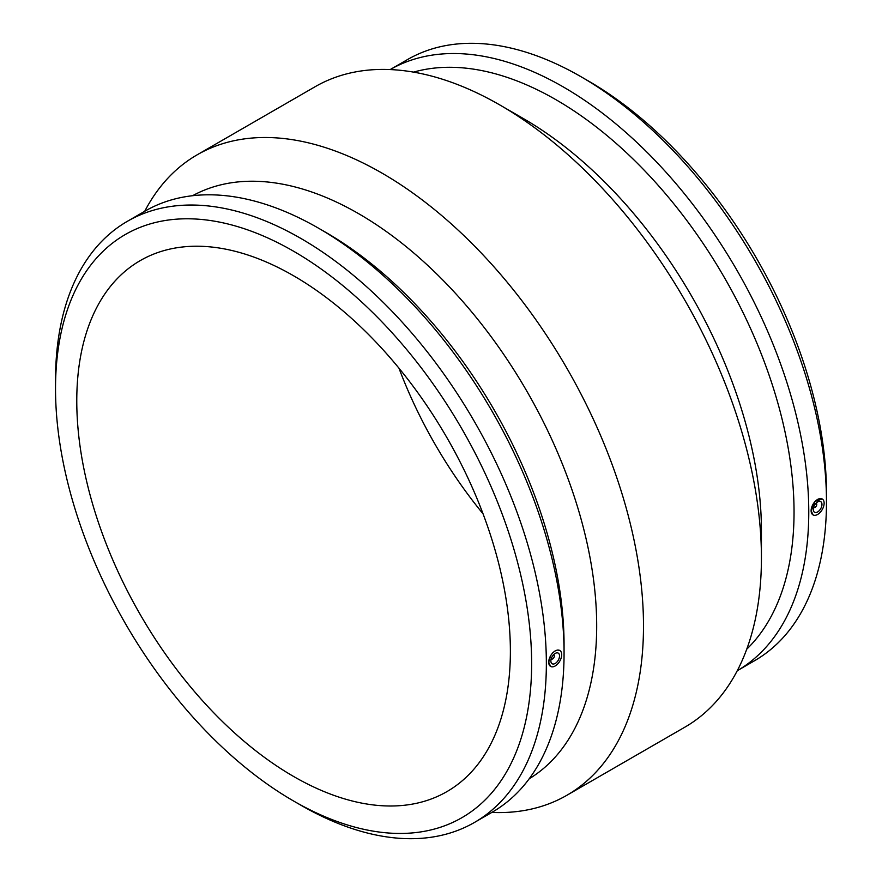<?xml version="1.0" encoding="UTF-8"?>
<svg xmlns="http://www.w3.org/2000/svg" width="882" height="882" viewBox="0 0 882 882"><rect width="100%" height="100%" fill="white"/><g stroke="black" fill="none" stroke-linecap="round" stroke-linejoin="round"><path stroke-width="1.32" d="M816.015 503.225A2.448 1.411 -60 0 1 816.247 503.313A2.448 1.411 -60 0 1 816.247 506.147A2.448 1.411 -60 0 1 813.799 507.558A2.448 1.411 -60 0 1 813.601 507.404L813.799 507.558M553.83 654.819L553.631 654.698A2.448 1.411 -60 0 1 553.83 654.819A2.448 1.411 -60 0 1 554.348 655.943A2.448 1.411 -60 0 1 553.268 658.413A2.448 1.411 -60 0 1 551.382 659.063A2.448 1.411 -60 0 1 551.184 658.909M550.875 660.949A6.13 3.539 120 0 0 552.143 663.749A6.13 3.539 120 0 0 558.273 660.21A6.13 3.539 120 0 0 558.273 653.132A6.13 3.539 120 0 0 553.554 654.775A6.13 3.539 120 0 0 550.875 660.949M550.566 666.384L548.703 662.195A9.195 5.314 120 0 0 550.611 666.406A9.195 5.314 120 0 0 557.7 663.948A9.195 5.314 120 0 0 561.713 654.687A9.195 5.314 120 0 0 559.805 650.475A9.195 5.314 120 0 0 552.716 652.945A9.195 5.314 120 0 0 548.703 662.195L550.566 655.767L552.65 652.901L555.12 650.883L557.622 650.023L559.761 650.453M293.574 800.999L300.938 805.244A347.078 200.379 -120 0 0 474.472 822.443L492.178 812.212A347.078 200.379 -120 0 0 564.061 653.33A347.078 200.379 -120 0 0 318.656 228.262A347.078 200.379 -120 0 0 145.111 211.063L127.405 221.294A347.078 200.379 -120 0 0 55.522 380.175L55.522 388.675A336.659 194.371 -120 0 0 293.574 800.999A336.659 194.371 -120 0 0 531.637 663.551A336.659 194.371 -120 0 0 293.574 251.227A336.659 194.371 -120 0 0 55.522 388.675M474.472 822.443A347.078 200.379 -120 0 0 546.355 663.551A347.078 200.379 -120 0 0 394.86 314.279A347.078 200.379 -120 0 0 127.405 221.294M813.028 514.901L811.12 510.689A9.195 5.314 -60 0 1 815.133 501.439A9.195 5.314 -60 0 1 822.222 498.969A9.195 5.314 -60 0 1 824.13 503.181A9.195 5.314 -60 0 1 820.117 512.442A9.195 5.314 -60 0 1 813.028 514.901A9.195 5.314 -60 0 1 811.12 510.689L815.067 501.395L822.222 498.969M821.958 504.438A6.13 3.539 -60 0 1 819.29 510.612A6.13 3.539 -60 0 1 814.56 512.255A6.13 3.539 -60 0 1 814.56 505.166A6.13 3.539 -60 0 1 820.69 501.626A6.13 3.539 -60 0 1 821.958 504.438M826.478 501.825A347.078 200.379 -120 0 0 581.062 76.756A347.078 200.379 -120 0 0 407.528 59.557L390.197 69.568A347.078 200.379 -120 0 1 657.52 163.038A347.078 200.379 -120 0 1 808.772 512.045A347.078 200.379 -120 0 1 737.275 670.717L754.595 660.706A347.078 200.379 -120 0 0 826.478 501.825L826.478 493.325A336.659 194.371 -120 0 0 588.426 81.001L581.062 76.756M398.962 368.18A306.605 177.017 -120 0 0 483.038 513.82M746.745 649.196A336.659 194.371 -120 0 0 794.043 512.045A336.659 194.371 -120 0 0 662.68 190.479A336.659 194.371 -120 0 0 413.57 72.126M491.803 812.432A369.756 213.488 -120 0 0 566.906 795.266L684.851 727.176A369.756 213.488 -120 0 0 761.431 557.909L761.431 530.876A336.659 194.371 -120 0 0 523.379 118.563L499.973 105.046A369.756 213.488 -120 0 0 315.095 86.734L197.149 154.824A369.756 213.488 -120 0 0 144.725 211.283M761.431 557.909A369.756 213.488 -120 0 0 499.973 105.046M566.906 795.266A369.756 213.488 -120 0 0 643.496 626A369.756 213.488 -120 0 0 482.09 253.884A369.756 213.488 -120 0 0 197.149 154.824M529.211 778.784A336.659 194.371 -120 0 0 596.684 626A336.659 194.371 -120 0 0 451.209 288.767A336.659 194.371 -120 0 0 192.585 195.716M564.061 653.33L564.061 644.83A336.659 194.371 -120 0 0 326.009 232.506L318.656 228.262M510.38 651.28A306.605 177.017 -120 0 0 376.548 342.734A306.605 177.017 -120 0 0 140.271 260.587A306.605 177.017 -120 0 0 140.271 614.622A306.605 177.017 -120 0 0 446.876 791.639A306.605 177.017 -120 0 0 510.38 651.28"/></g></svg>
